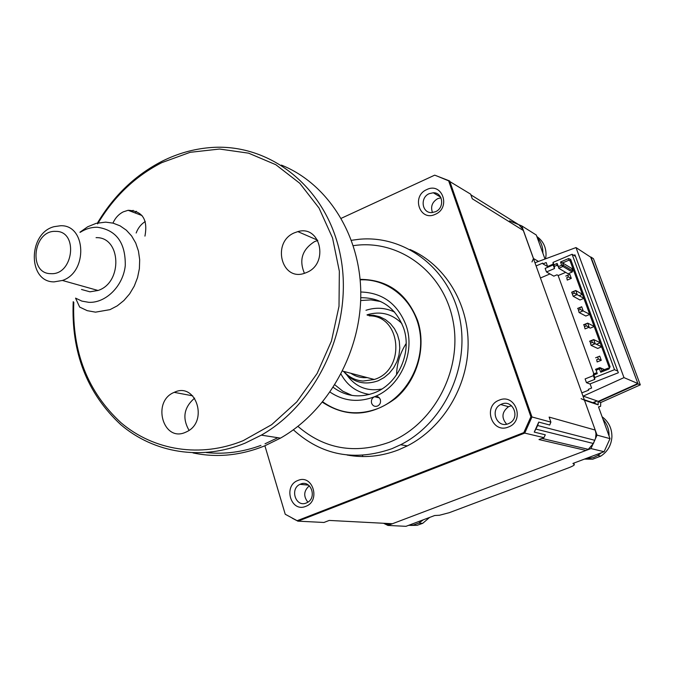 <?xml version="1.0" encoding="UTF-8"?>
<svg xmlns="http://www.w3.org/2000/svg" width="674" height="674" viewBox="0 0 674 674"><rect width="100%" height="100%" fill="white"/><g stroke="black" fill="none" stroke-linecap="round" stroke-linejoin="round"><path stroke-width="1.01" d="M544.996 259.027L536.31 235.041L521.76 225.9L533.505 258.538L531.98 261.933M594.931 401.83L594.898 403.355L584.316 399.766M581.106 398.671L584.476 400.213L597.038 435.126L590.955 448.572L604.098 451.706L610.012 438.639L597.038 435.126M610.012 438.639L598.512 406.877L600.618 406.279L600.719 402.538L598.47 401.755L638.042 383.919L590.677 257.173M470.89 194.853L518.913 224.787L522.906 229.312L595.218 430.063L595.993 433.711L595.589 438.184L593.406 443.509L588.267 449.331L585.992 450.451L392.428 523.732L387.938 524.439L383.54 523.268L387.929 525.434L405.984 526.327L434.679 515.517L439.507 515.248L449.322 512.67L568.485 467.866C572.175 466.442 574.13 465.38 574.341 464.689L572.934 463.442L604.098 451.706M387.929 525.434L590.955 448.572M356.335 455.523L356.571 456.281L356.335 455.523M600.719 402.538L640.3 384.871L594.021 260.189L593.423 258.681L590.972 257.064M637.89 383.514L623.981 377.625L576.009 247.569L591.115 257.451L637.89 383.514L598.318 401.35L598.47 401.755M640.3 384.871L638.042 383.919M521.76 225.9L509.493 220.87M572.504 445.624L566.084 444.107M362.865 456.559L362.486 455.338M573.785 255.345L574.939 254.848L618.344 372.756L590.095 383.885L591.612 388.056L588.309 389.353L588.604 390.195L581.831 392.858M536.159 265.901L542.696 263.104L542.983 263.896L546.167 262.531L547.608 266.516L553.127 264.157M542.983 263.896L548.35 267.014M550.709 265.194L551.509 265.666M593.853 373.826L558.106 275.447M540.497 277.966L549.95 273.947M592.294 402.858L597.172 400.954L583.221 396.118L623.981 377.625M576.009 247.569L535.013 262.725M598.318 401.35L597.172 400.954M360.767 292.002C382.562 292.668 397.685 303.831 406.127 325.491C415.706 352.392 400.373 386.783 374.474 396.742C371.922 398.107 370.961 400.263 371.601 403.195C372.773 405.925 374.736 406.885 377.482 406.068C380.035 404.695 380.987 402.538 380.338 399.606C379.184 396.91 377.255 395.95 374.542 396.716L374.474 396.742C358.526 402.782 343.732 401.241 330.091 392.125M333.268 387.382C345.551 396.304 359.09 398.174 373.893 392.984C397.904 384.441 412.429 352.814 403.608 328.044C395.604 307.706 381.316 297.596 360.75 297.706M360.666 300.528L370.97 299.896L380.793 301.556M322.458 402.243C346.52 417.897 370.927 416.591 395.689 398.317C417.324 380.128 426.591 347.228 417.627 320.58C406.801 293.266 387.634 279.525 360.118 279.365M352.039 395.427L342.839 391.215L334.877 384.846M594.738 379.403L593.373 375.645L593.449 373.986L594.839 377.474L594.738 379.403L586.464 382.672L590.163 384.07M617.729 371.079L614.519 369.689L572.091 254.267L575.529 256.449M594.839 377.474L614.519 369.689M586.464 382.672L585.108 378.914L593.373 375.645M597.223 373.556L595.909 373.017L593.449 373.986M565.688 272.372L558.24 275.523L556.994 274.815L553.834 276.155L546.462 271.967L545.156 268.37L553.169 264.949L553.034 262.405L553.91 264.823L557.137 263.441L558.409 266.618L561.619 265.253L560.541 261.992L568.595 258.555L570.684 259.414L610.071 366.749L609.069 368.956L600.761 372.242L599.439 368.922L596.136 370.237L597.257 373.632L593.92 374.955M597.257 373.632L595.909 373.017M600.761 372.242L601.916 370.633L600.989 368.114L599.574 368.99M599.439 368.922L599.852 367.608L604.511 369.605M596.136 370.237L595.521 369.335L599.852 367.608L604.544 369.596M609.313 368.425L608.437 368.046L601.916 370.633M609.069 368.956L608.437 368.046M570.684 259.414L570.019 260.669L608.967 366.875L610.071 366.749M560.541 261.992L562.579 262.911L563.456 265.329L572.715 270.889L571.847 268.522L562.579 262.911L568.907 260.206L570.128 260.964M561.678 265.118L563.456 265.329L562.942 266.474L572.209 272.018L572.715 270.889M568.595 258.555L568.907 260.206M572.757 268.134L571.847 268.522M561.619 265.253L562.942 266.474L558.729 268.269L568.064 273.77L572.209 272.018M558.409 266.618L558.729 268.269M553.034 262.405L572.091 254.267M553.91 264.823L554.365 266.407L556.749 265.396L557.137 263.441M554.365 266.407L554.483 268.555L546.462 271.967M556.749 265.396L558.156 266.23M553.169 264.949L554.483 268.555M582.319 294.218L575.739 290.502L573.726 291.539L574.324 293.165L583.785 298.22M572.201 292.499L571.67 292.204L575.739 290.502L577.222 294.555L573.153 296.257L579.96 299.989L583.844 298.371M579.236 295.684L582.378 294.378M571.67 292.204L573.153 296.257M573.726 291.539L572.1 292.221M574.324 293.165L572.689 293.847M569.833 274.352L565.781 276.062L569.833 274.352L571.299 278.379L567.255 280.089L566.783 277.646L568.401 276.955L571.299 278.379M567.811 275.346L568.401 276.955M599.742 356.142L595.605 357.801L599.742 356.142L601.267 360.304L597.122 361.955L596.717 359.689L598.377 359.031L601.267 360.304M597.771 357.363L598.377 359.031M600.079 342.636L593.684 339.578L591.705 340.749L592.311 342.409L601.57 346.714M590.079 341.482L589.565 341.246L593.684 339.578L595.193 343.706L591.073 345.374L597.686 348.433L601.621 346.849M591.705 340.749L590.053 341.415L591.073 345.374M592.311 342.409L590.66 343.074M596.406 344.279L600.13 342.78M589.565 341.246L590.053 341.415M594.123 326.393L587.669 323.116L584.029 324.919L585.057 328.895L589.169 327.219L586.279 325.887L584.628 326.561M585.672 324.245L586.279 325.887M588.756 327.387L590.255 328.137L594.173 326.545M589.169 327.219L587.669 323.116L583.566 324.792L584.08 325.053M583.566 324.792L584.029 324.919M579.682 307.841L577.601 308.448L581.679 306.763L579.682 307.841L580.28 309.476L589.683 314.278M581.679 306.763L583.179 310.84L579.084 312.525L585.832 316.039L589.733 314.429M578.048 308.515L579.084 312.525M580.28 309.476L578.646 310.15M394.475 311.927L391.619 310.773M366.184 393.86L369.2 394.501M367.044 314.825C380.355 310.832 391.965 313.73 401.856 323.512M381.804 389.033C367.397 391.653 355.813 387.07 347.051 375.292M365.965 310.293C375.873 307.066 385.435 307.673 394.652 312.129M369.453 394.433C356.832 392.453 347.354 385.68 341.01 374.121M536.849 236.523C543.084 240.921 546.142 247.122 546.041 255.143L545.578 258.808M537.212 237.526C541.121 241.831 543.008 247.029 542.856 253.129M297.942 480.469C282.844 485.777 290.882 512.821 305.735 506.359C321.026 501.052 312.728 473.822 297.942 480.469M300.579 484.084L300.023 484.32C289.542 488.81 295.785 507.623 306.274 502.998L307.1 502.627C317.395 497.85 310.857 479.425 300.579 484.084M309.324 485.794C303.721 490.798 303.249 496.258 307.892 502.164M426.794 189.571C411.022 196.092 419.801 221.948 435.294 214.307C451.268 207.761 442.211 181.744 426.794 189.571M429.262 193.649C419.733 197.482 421.907 213.414 431.891 212.58L435.48 211.72C444.874 207.996 443.02 192.334 433.272 192.772L429.262 193.649M440.973 197.794L437.746 198.628C432.186 201.973 430.425 206.606 432.455 212.537M499.173 400.171C482.449 406.085 491.961 434.123 508.398 427.013C525.349 421.09 515.517 392.849 499.173 400.171M501.633 404.097L500.689 404.526C489.467 409.792 496.982 428.706 508.373 423.702L509.771 423.028C520.589 417.324 512.687 399.092 501.633 404.097M511.49 405.723L508.508 406.708C501.801 411.966 501.195 417.796 506.663 424.199M347.043 455.017C364.331 458.185 381.56 456.441 398.722 449.785L407.332 445.893C442.902 427.822 467.832 386.632 468.135 344.616C468.455 302.584 444.427 264.351 409.977 249.49M293.367 429.81C321.616 455.405 354.49 461.69 391.982 448.665L400.668 444.73C444.2 422.842 470.376 366.53 459.525 317.328C448.994 267.991 404.585 234.906 359.217 239.27L351.457 240.289M360.16 279.845C388.729 278.413 415.251 301 419.894 332.063C424.763 363.067 406.456 396.75 378.746 408.191L378.215 408.419C358.113 415.917 339.637 413.735 322.77 401.864M595.218 430.063L549.116 417.088L550.885 422.118L549.706 425.008L538.737 422.093L537.675 425.53L534.255 432.101L545.317 434.806L543.918 437.653L538.989 439.549L585.992 450.451M436.356 175.762L448.648 180.851L530.893 416.793L523.816 432.598L297.141 520.707L285.228 514.245L264.907 445.784M396.565 374.862C396.868 363.522 400.061 353.075 406.161 343.521M392.428 523.732L329.232 520.429L323.958 522.468L297.891 521.154M543.918 437.653L524.734 433.096L297.975 521.187L292.289 518.239M538.737 422.093L534.255 432.101M550.885 422.118L531.963 416.962L524.734 433.096L297.832 521.171M448.648 180.851L470.637 194.154L472.263 198.763L523.445 230.575M341.255 218.3L434.688 175.164M530.893 416.793L531.963 416.962L449.651 180.977M523.816 432.598L524.625 433.062M285.784 514.582L285.228 514.245M429.641 517.413L422.724 523.319L417.164 525.299L410.5 525.425M423.432 519.755L418.807 523.1L413.213 525.097L408.377 525.425M367.288 315.188L373.623 315.289L379.748 316.772L385.427 319.586L390.406 323.613L394.484 328.701L397.492 334.641L399.286 341.187L399.792 348.07L398.991 354.996L396.91 361.677L393.641 367.827L389.311 373.202L384.121 377.558L378.283 380.734C364.407 385.595 352.822 382.461 343.513 371.34M350.859 373.278C355.754 376.623 361.188 378.055 367.145 377.583M602.101 416.776C608.698 421.73 611.967 428.428 611.908 436.862C611.335 445.177 607.628 451.605 600.77 456.138L592.716 459.205L584.459 459.104M602.986 419.228C607.139 423.971 609.161 429.549 609.043 435.96M601.461 452.701L597.838 455.472L593.499 457.562L585.032 458.884M55.664 231.384C33.11 229.944 27.946 273.838 50.769 273.652C73.592 275.447 78.681 230.719 55.664 231.384M54.105 281.875C27.609 282.254 27.811 233.196 54.114 226.666L60.584 225.739C86.255 224.594 88.041 272.237 62.396 280.46L54.105 281.875M81.503 289.475L89.954 291.817L98.033 290.477C123.005 282.625 121.101 236.65 96.07 237.652M79.928 232.235L87.679 226.784L96.129 223.355L105.633 222.142L113.08 223.136L120.073 225.841L126.333 230.179L131.624 235.976L135.718 243.019L138.44 251.031L139.678 259.692L139.383 268.665L137.555 277.587L134.269 286.088L129.661 293.83L123.915 300.503L117.268 305.844L109.988 309.644L95.531 312.155L87.249 310.672L79.658 307.074L75.555 298.127L81.874 301.109L88.766 302.323C105.852 303.233 123.157 285.987 125.271 265.649C125.65 242.733 116.307 229.927 97.241 227.239C91.319 227.189 85.632 228.882 80.198 232.328M369.15 315.853C401.325 315.356 406.051 370.077 374.297 379.47L363.05 381.063C355.392 380.465 348.98 377.246 343.816 371.416M304.437 273.307C298.818 260.046 302.205 249.473 314.598 241.587L317.783 240.45M306.771 272.422L304.774 273.206C281.479 281.867 271.445 242.269 294.311 232.859L297.841 231.612C320.504 224.703 329.19 263.45 306.771 272.422M73.795 302.255C71.958 351.887 87.738 392.083 121.135 422.851C153.782 450.527 200.481 458.219 243.255 440.627L271.664 424.679L296.771 401.915L317.092 373.514L331.456 341.027L339.005 306.282L339.351 271.26L332.535 237.914L319.046 208.072L299.762 183.269L275.826 164.709L248.605 153.167L219.564 149.038L190.161 152.316L161.794 162.645C135.221 176.259 113.839 196.673 97.637 223.886M97.444 223.027C113.855 195.511 135.516 174.869 162.4 161.086C177.489 153.579 193.143 149.106 209.378 147.673C269.002 142.172 326.814 186.749 340.319 254.999C354.221 323.065 319.181 402.37 261.327 435.143L245.117 443.138C201.526 461.033 153.95 453.046 120.815 424.704C86.929 393.203 71.065 352.182 73.222 301.657M192.983 452.911C216.64 457.899 240.508 455.565 264.587 445.918L280.485 438.125C328.053 411.047 361.129 352.03 360.784 293.46C360.472 234.855 327.429 183.48 281.37 165.088M277.806 437.712L265.017 443.795M189.049 430.341C182.056 418.099 183.918 407.357 194.643 398.115M185.586 432.261C163.049 442.767 151.482 401.241 174.229 392.352L174.296 392.319C195.957 381.627 208.83 421.612 186.732 431.731L185.586 432.261M136.165 233.002C138.035 227.989 141.068 224.164 145.281 221.51M112.946 223.102C115.254 217.946 118.691 214.197 123.283 211.855L128.102 210.296C142.433 210.861 148.044 219.471 144.944 236.119M260.931 445.396C242.766 452.069 224.594 454.461 206.429 452.583M135.086 212.933L136.418 211.291M133.107 210.305L131.944 211.746M533.505 258.538L538.501 261.428M598.074 401.266L598.183 404.855L594.898 403.355M598.183 404.855L584.476 400.213M598.579 407.062L600.618 406.279M574.256 464.538L573.759 463.131M297.925 426.372C324.405 449.103 354.794 454.428 389.075 442.338C433.677 424.957 462.903 369.773 452.979 320.622C443.5 271.319 398.224 238.773 353.311 245.673M435.101 175.307L449.457 180.885M323.899 511.119L322.105 511.002M593.406 443.509L536.057 429.127M594.856 440.316L537.675 425.53M573.785 463.122L574.299 464.588M379.352 397.862L374.542 396.716M308.574 485.162L300.023 484.32M508.508 406.708L500.689 404.526M407.332 445.893L400.668 444.73M588.267 449.331L541.921 438.42M440.636 197.128L433.272 192.772M418.807 523.1L422.724 523.319M597.838 455.472L600.77 456.138M342.561 371.088L374.297 379.47M62.396 280.46L98.033 290.477M280.485 438.125L261.327 435.143M174.229 392.352L192.73 395.849M128.102 210.296L142.054 215.562M297.841 231.612L317.648 240.205"/></g></svg>
